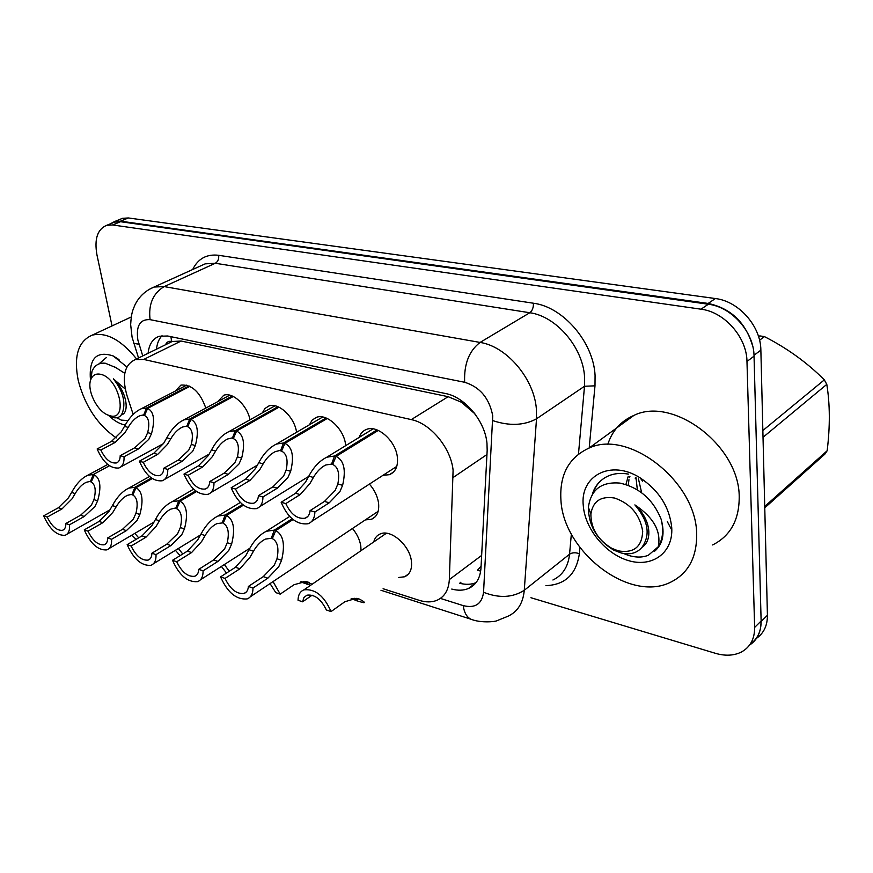 <?xml version="1.0" encoding="UTF-8"?>
<svg xmlns="http://www.w3.org/2000/svg" width="873" height="873" viewBox="0 0 873 873"><rect width="100%" height="100%" fill="white"/><g stroke="black" fill="none" stroke-linecap="round" stroke-linejoin="round"><path stroke-width="1.31" d="M373.753 541.926C374.79 537.932 376.994 535.258 380.377 533.883C390.973 528.983 409.808 545.418 411.412 561.197C412.231 569.131 409.972 574.325 404.614 576.769L398.677 577.49M352.463 528.503C356.992 533.927 359.763 539.743 360.789 545.963L361.029 550.656M369.399 484.1C374.397 489.775 377.442 496.017 378.522 502.815C379.449 511.305 377.081 516.794 371.418 519.304L365.329 519.904M359.174 437.395C360.538 433.379 362.993 430.716 366.562 429.385C377.583 424.725 395.665 440.81 397.346 457.016C398.252 466.117 395.611 472.009 389.434 474.683L383.007 475.305M309.446 424.758L312.141 420.109L316.342 417.381C326.666 413.093 343.646 428.588 345.533 444.226L345.708 445.634M262.358 412.874L264.89 408.542L268.797 406.021C278.487 402.082 294.496 417.021 296.547 432.135L296.58 432.288M383.094 588.74L419.236 600.329C425.784 602.392 431.644 602.403 436.827 600.351C444.521 596.968 448.689 590.05 449.333 579.596L453.098 470.231C450.904 447.925 430.531 423.394 411.292 419.607L143.718 359.436L135.228 359.611C124.381 364.685 121.642 376.7 127.022 395.665L133.176 414.38M475.84 415.133L473.875 412.536M464.862 403.304L461.381 402.213L474.181 413.191M168.838 343.133L171.588 341.398C168.729 340.896 166.732 342.009 165.575 344.737M480.674 571.117L477.455 570.255L481.078 566.206M461.381 402.213L448.155 396.691L181.093 341.037L172.046 341.496M217.704 401.656L223.728 395.273C232.633 391.737 247.375 405.399 250.005 419.804M175.309 391.06L180.951 385.091C191.776 384.316 200.059 391.977 205.81 408.073M110.151 223.924L114.647 221.524L120.507 221.164L708.167 303.444C731.148 308.398 746.044 322.835 752.853 346.767M761.005 621.598C761.07 632.161 757.251 639.996 749.547 645.103M120.103 219.298L122.493 218.326L128.364 217.955L715.38 298.544C738.634 301.13 760.841 326.131 760.863 350.128L767.422 615.247C767.476 625.472 763.842 633.165 756.531 638.316M451.756 589.068C457.932 590.726 463.476 590.552 468.386 588.533C476.014 585.106 480.215 578.297 480.979 568.083L487.178 450.326L486.97 443.255C485.039 421.07 464.851 396.986 445.525 393.527L167.638 335.996L159.29 336.258C152.808 338.571 149.076 344.246 148.094 353.303M112.039 325.924L96.958 254.894C94.175 239.027 97.438 229.163 106.757 225.299L112.617 224.961L701.03 309.195C724.404 311.923 746.841 337.273 746.972 361.477L754.643 627.414C754.687 638.971 750.234 647.188 741.286 652.076C733.8 655.754 725.157 656.158 715.369 653.299L530.937 597.732M112.29 223.052L114.679 222.08L120.539 221.72L708.341 304.23C731.65 306.892 753.966 332.067 754.043 356.162L761.125 620.998C761.201 631.288 757.568 639.003 750.213 644.154M156.496 349.189C157.085 343.416 158.93 338.92 162.04 335.69M476.025 582.662C471.136 584.648 465.615 584.834 459.493 583.208M189.932 386.324L147.668 408.368C153.91 411.641 155.187 420.077 151.498 433.674L148.814 439.315L138.414 448.951L124.031 456.743C124.315 462.843 122.569 466.597 118.815 468.004C110.271 468.703 103.047 462.352 97.143 448.962L111.504 441.356L121.303 431.775L124.468 426.373C129.28 417.534 134.889 411.663 141.284 408.75L146.468 408.062L189.015 385.899M144.896 414.577L139.756 415.766C135.457 417.687 131.594 421.55 128.167 427.377L124.915 432.768L115.214 442.404L100.853 450.031C105.295 459.253 110.456 463.563 116.338 462.952C118.881 462.035 120.168 459.591 120.212 455.641L134.584 447.871L145.093 438.301L147.679 432.637C149.872 423.394 148.803 417.676 144.482 415.483L147.668 408.368M143.608 415.253L146.468 408.062M97.143 448.962L100.853 450.031M120.212 455.641L124.031 456.743M91.621 481.078L86.318 482.278C82.204 484.166 78.494 487.942 75.187 493.583L71.902 499.007L61.95 508.959L47.218 517.089C51.78 526.375 56.876 530.773 62.507 530.315C64.788 529.485 65.901 527.216 65.835 523.516L80.589 515.234L91.316 505.358L93.957 499.651C96.259 490.299 95.332 484.428 91.185 482.049L94.404 474.901C100.384 478.459 101.464 487.101 97.634 500.84L94.906 506.536L84.277 516.467L69.502 524.782C69.927 530.522 68.443 534.036 65.06 535.291C56.887 535.782 49.75 529.3 43.65 515.867L58.371 507.759L68.421 497.861L71.608 492.427C76.289 483.838 81.691 478.098 87.813 475.218L93.247 474.552L109.452 465.756M90.345 481.776L93.247 474.552M43.65 515.867L47.218 517.089M65.835 523.516L69.502 524.782M138.676 537.833L134.846 533.37M131.856 535.138L136.09 539.361M560.935 500.251C559.375 474.912 568.716 457.528 588.959 448.122C628.353 428.959 696.414 481.427 696.665 533.949C696.96 557.443 688.219 573.561 670.431 582.313C629.28 602.883 563.423 551.616 560.935 500.251M607.728 444.586C612.126 430.793 620.867 421.048 633.962 415.373C673.258 395.982 739.682 445.917 739.213 497.174C739.191 520.101 730.33 536.022 712.63 544.948M635.293 477.902L635.293 478.742M671.752 527.772L671.817 530.129C671.948 553.929 651.323 567.592 628.429 560.597C605.524 553.919 585.052 528.929 583.295 505.805C579.748 475.85 610.773 459.067 640.051 477.804C659.028 490.495 669.591 507.148 671.752 527.772M602.315 479.528C597.503 483.173 594.186 488.083 592.374 494.238M593.204 491.772L592.756 493.638C595.626 485.148 600.842 479.244 608.394 475.927C614.123 473.417 620.812 472.806 628.44 474.094M758.615 336.76L759.783 335.898L764.442 336.607L759.565 340.219M623.42 553.449L628.287 555.348C635.991 557.672 642.714 557.618 648.464 555.173L658.231 546.782C661.428 531.417 653.648 517.46 634.889 504.9C648.279 520.657 650.68 534.745 642.07 547.164C637.181 553.089 630.241 555.042 621.27 553.002L613.872 550.197C597.056 540.016 588.555 525.732 588.38 507.366C590.868 489.611 601.421 481.514 620.037 483.107C639.44 487.581 653.124 499.585 661.09 519.097C663.851 529.944 662.902 539.176 658.231 546.782M654.554 551.278C662.923 544.195 665.095 533.458 661.09 519.097M618.313 550.885L611.777 548.32C597.819 539.841 590.857 528.372 590.89 513.924C593.007 501.135 600.908 495.842 614.592 498.036C630.568 503.601 639.931 514.699 642.703 531.33C641.939 546.913 633.809 553.427 618.313 550.885M764.726 506.46L827.157 450.763L824.799 454.2L764.759 507.835M762.849 430.531L824.33 379.886L826.796 384.371L763.024 437.297M824.33 379.886C807.329 362.775 787.37 348.349 764.442 336.607M827.157 450.763C830.147 426.439 830.027 404.319 826.796 384.371M636.002 477.684L637.345 489.753M628.2 476.363L625.919 484.46M638.447 478.83L641.655 492.765M629.935 476.342L629.488 477.662M628.953 479.67L628.298 485.257M641.873 547.426C653.255 540.234 650.549 518.573 634.889 504.9M116.284 437.908C97.569 424.955 84.888 405.781 78.221 380.41C73.518 356.315 78.166 341.234 92.167 335.156C106.222 331.871 121.031 339.793 136.592 358.945M125.21 425.02C119.874 424.049 114.494 421.004 109.06 415.864M90.476 380.355C88.719 358.563 96.325 350.444 113.283 355.988L126.891 366.976M106.451 357.45L98.878 363.965M116.666 417.774L121.358 420.12L127.916 420.568M109.638 415.635L107.521 414.882C96.325 410.408 86.351 388.867 91.021 379.078C92.887 374.954 96.074 373.36 100.591 374.299C119.47 377.965 128.789 421.866 109.638 415.635M125.254 389.052L113.359 378.849C122.558 390.438 125.712 401.351 122.831 411.598C121.249 416.607 118.03 418.604 113.184 417.578L107.521 414.882M90.476 380.704L91.992 371.341C94.568 365.296 99.009 362.59 105.349 363.244L115.498 367.446M124.784 373.295L114.592 366.846M121.325 414.926C130.001 413.016 126.781 391.049 113.359 378.849M233.287 396.484L190.936 419.4C197.549 422.805 199.011 431.513 195.345 445.525L192.638 451.33L182.173 461.293L167.758 469.412C167.932 475.534 166.066 479.332 162.171 480.794C153.048 481.612 145.453 475.076 139.374 461.184L153.768 453.283L163.622 443.375L166.819 437.82C171.654 428.894 177.372 422.903 183.963 419.858L189.67 419.073L232.294 396.026M188.132 425.729L182.533 427.05C178.103 429.069 174.174 433.008 170.737 438.868L167.43 444.422L157.686 454.386L143.292 462.319C147.875 471.889 153.31 476.32 159.595 475.632L161.341 474.65M159.595 475.632C162.236 474.672 163.611 472.206 163.72 468.244L178.136 460.158L188.71 450.261L191.307 444.433C193.479 434.907 192.267 429.003 187.695 426.711L190.936 419.4M186.767 426.471L189.67 419.073M139.374 461.184L143.292 462.319M163.72 468.244L167.758 469.412M278.989 407.189L236.616 431.044C243.622 434.601 245.313 443.604 241.668 458.041L238.951 464.032L228.42 474.345L213.994 482.802C214.049 488.935 212.063 492.776 208.014 494.314C198.258 495.264 190.238 488.531 183.974 474.104L198.4 465.876L208.276 455.619L211.528 449.89C216.373 440.898 222.189 434.798 228.977 431.589L235.274 430.705L277.93 406.709M233.789 437.493L227.667 438.977C223.106 441.094 219.112 445.099 215.664 451.014L212.303 456.721L202.536 467.044L188.11 475.305C192.857 485.246 198.597 489.818 205.33 489.022L207.327 487.854M205.33 489.022C208.058 488.018 209.52 485.53 209.727 481.558L224.154 473.133L234.793 462.886L237.401 456.885C239.529 447.063 238.176 440.963 233.32 438.573L236.616 431.044M232.338 438.322L235.274 430.705M183.974 474.104L188.11 475.305M209.727 481.558L213.994 482.802M327.244 418.483L284.914 443.364C292.368 447.085 294.277 456.383 290.676 471.278L287.937 477.466L277.363 488.149L262.948 496.977C262.882 503.121 260.765 507.006 256.575 508.61C246.099 509.712 237.631 502.772 231.159 487.767L245.586 479.179L255.473 468.561L258.779 462.657C263.624 453.589 269.539 447.38 276.534 444.019L283.496 443.004L326.098 417.992M282.077 449.933L275.355 451.603C270.674 453.818 266.603 457.899 263.155 463.847L259.739 469.729L249.962 480.423L235.535 489.033C240.457 499.389 246.535 504.103 253.759 503.197L256.029 501.8M253.759 503.197C256.575 502.139 258.135 499.629 258.43 495.668L272.845 486.872L283.539 476.254L286.158 470.067C288.243 459.929 286.715 453.622 281.564 451.123L284.914 443.364M280.517 450.85L283.496 443.004M231.159 487.767L235.535 489.033M258.43 495.668L262.948 496.977M378.271 430.433L336.061 456.404C343.995 460.3 346.177 469.936 342.609 485.312L339.87 491.706L329.263 502.783L314.88 512.014C314.684 518.158 312.414 522.076 308.082 523.756C296.82 525.044 287.839 517.875 281.15 502.248L295.554 493.278L305.452 482.267L308.802 476.178C313.636 467.044 319.649 460.715 326.84 457.19L334.555 456.022L377.038 429.92M333.213 463.083L331.554 464.109L325.825 464.982C321.013 467.306 316.888 471.453 313.429 477.433L309.959 483.5L300.192 494.587L285.798 503.59C290.916 514.383 297.355 519.249 305.124 518.213L307.733 516.543M305.124 518.213C308.038 517.111 309.697 514.579 310.079 510.629L324.461 501.429L335.199 490.419L337.829 484.024C339.859 473.559 338.135 467.022 332.657 464.403L336.061 456.404M331.554 464.109L334.555 456.022M281.15 502.248L285.798 503.59M310.079 510.629L314.88 512.014M182.741 553.995L178.365 548.484M175.408 550.306L180.089 555.632M229.261 571.269L224.361 564.525M221.404 566.413L226.489 573.059M273.031 581.593L280.2 594.131L294.048 584.724L305.517 581.549L312.13 584.233M300.465 581.876L307.503 584.255M305.19 581.516L303.826 582.444L307.383 583.35L305.583 581.549M270.052 583.59L275.77 592.603L280.2 594.131M303.826 582.444L310.45 585.379M307.318 584.386L302.811 582.105L303.739 581.473M301.556 581.669L302.811 582.105M312.108 595.2L302.582 601.803L298.031 600.242C298.14 594.873 300.105 591.414 303.946 589.853C315.098 588.609 324.134 595.855 331.053 611.569L344.857 601.737L356.271 598.332L360.036 599.413C363.976 601.573 365.209 602.676 363.757 602.697L358.29 601.311L353.478 598.911L357.45 599.915L356.14 598.321M351.132 598.769L357.024 600.679M353.478 598.911L354.34 598.289M302.582 601.803L303.891 597.59L306.87 595.19C314.564 594.164 321.068 599.085 326.36 609.954L331.053 611.569M356.828 600.82L352.496 598.485M152.262 478.579L136.068 487.691C142.408 491.401 143.663 500.327 139.855 514.47L137.094 520.352L126.389 530.62L111.558 539.285C111.886 545.047 110.293 548.582 106.779 549.892C98.06 550.481 90.552 543.803 84.266 529.867L99.053 521.432L109.158 511.207L112.399 505.598C117.091 496.933 122.58 491.095 128.888 488.083L134.846 487.32L151.411 478M133.274 493.987L127.491 495.318C123.257 497.304 119.492 501.135 116.164 506.82L112.824 512.407L102.828 522.698L88.031 531.166C92.745 540.791 98.114 545.341 104.127 544.796L105.731 543.857M104.127 544.796C106.484 543.934 107.674 541.653 107.674 537.943L122.504 529.311L133.318 519.108L135.97 513.215C138.24 503.59 137.181 497.534 132.805 495.035L136.068 487.691M131.899 494.762L134.846 487.32M84.266 529.867L88.031 531.166M107.674 537.943L111.558 539.285M196.578 491.521L180.056 501.2C186.767 505.074 188.23 514.295 184.443 528.874L181.66 534.942L170.879 545.57L156.016 554.617C156.223 560.379 154.521 563.947 150.887 565.322C141.557 566.01 133.645 559.124 127.152 544.665L141.993 535.869L152.142 525.273L155.438 519.511C160.13 510.77 165.717 504.823 172.199 501.659L178.758 500.796L195.705 490.888M177.23 507.606L170.922 509.09C166.579 511.174 162.738 515.07 159.41 520.788L156.016 526.539L145.977 537.201L131.136 546.029C136.024 556.036 141.688 560.717 148.115 560.106L149.938 558.993M148.115 560.106C150.56 559.2 151.826 556.898 151.913 553.198L166.776 544.195L177.666 533.632L180.34 527.554C182.577 517.624 181.377 511.36 176.728 508.752L180.056 501.2M175.779 508.457L178.758 500.796M127.152 544.665L131.136 546.029M151.913 553.198L156.016 554.617M243.425 505.161L226.543 515.463C233.68 519.522 235.372 529.071 231.607 544.119L228.802 550.372L217.955 561.404L203.071 570.844C203.18 576.606 201.347 580.196 197.582 581.636C187.575 582.455 179.216 575.351 172.516 560.302L187.389 551.125L197.571 540.147L200.91 534.2C205.602 525.404 211.288 519.348 217.944 516.03L225.179 515.048L242.53 504.474M223.706 521.989L222.157 522.938L216.799 523.669C212.346 525.852 208.451 529.813 205.122 535.564L201.663 541.489L191.602 552.544L176.728 561.754C181.802 572.164 187.782 577.009 194.679 576.289L196.763 574.969M194.679 576.289C197.211 575.351 198.564 573.037 198.728 569.349L213.612 559.942L224.568 548.986L227.264 542.711C229.468 532.465 228.104 525.983 223.161 523.254L226.543 515.463M222.157 522.938L225.179 515.048M172.516 560.302L176.728 561.754M198.728 569.349L203.071 570.844M293.044 519.566L275.781 530.577C283.365 534.833 285.307 544.719 281.575 560.259L278.76 566.719L267.858 578.177L252.984 588.053C252.963 593.804 251.009 597.416 247.114 598.922C236.365 599.893 227.515 592.538 220.563 576.878L235.448 567.275L245.651 555.883L249.045 549.75C253.727 540.9 259.488 534.745 266.33 531.264L274.329 530.129L292.117 518.802M272.933 537.211L271.274 538.27L265.337 539.11C260.776 541.391 256.837 545.418 253.497 551.19L249.994 557.301L239.911 568.781L225.027 578.417C230.308 589.264 236.648 594.273 244.069 593.444L246.437 591.872M244.069 593.444C246.677 592.461 248.118 590.137 248.369 586.46L263.253 576.627L274.275 565.257L276.97 558.775C279.131 548.189 277.581 541.467 272.332 538.597L275.781 530.577M271.274 538.27L274.329 530.129M220.563 576.878L225.027 578.417M248.369 586.46L252.984 588.053M486.959 454.527L453.393 477.335M462.013 402.344L461.882 401.013M461.206 583.622L460.715 582.28M171.588 341.398L170.922 336.672M448.155 396.691L411.292 419.607M481.645 555.424L449.333 579.596M181.093 341.037L143.718 359.436M128.364 217.955L120.507 221.164M715.38 298.544L708.167 303.444M760.863 350.128L754.01 355.278M767.422 615.247L761.136 621.467M440.396 598.409L463.236 605.622C475.152 608.514 481.929 604.072 483.555 592.276L492.743 415.821C489.349 398.219 479.986 387.045 464.654 382.265L150.08 319.649C139.953 319.082 135.882 325.88 137.869 340.055L142.757 355.922M148.945 289.509L154.074 287.031L164.189 286.584L480.074 342.434C506.613 346.33 534.276 378.827 536.393 409.153L536.513 418.811L584.506 386.259L584.55 376.841C582.935 347.301 556.068 316.113 529.78 312.741L215.304 263.264L205.122 263.864L200.659 265.894M192.671 269.517C198.04 258.626 206.705 253.89 218.665 255.298L533.425 303.226C533.545 307.602 532.334 310.777 529.78 312.741L480.074 342.434C469.03 350.913 463.89 364.194 464.654 382.265M133.373 342.041L133.798 343.395L138.971 344.213M533.425 303.226C563.02 306.838 593.378 341.976 595.07 375.237L594.993 385.833L589.21 447.947M579.945 547.491L579.356 553.733C576.344 574.238 565.202 584.877 545.92 585.641M754.643 627.414L761.125 620.998M746.972 361.477L754.043 356.162M701.03 309.195L708.341 304.23M112.617 224.961L120.539 221.72M492.874 420.644C509.505 426.144 524.051 425.533 536.513 418.811L524.269 590.29L569.556 554.202L571.357 533.992M483.555 592.276C498.996 598.387 512.571 597.721 524.269 590.29C523.08 603.079 517.656 611.722 507.999 616.229L496.759 620.79C495.493 621.641 480.968 623.224 471.191 619.306L472.326 619.677M552.925 579.999C562.616 575.362 568.159 566.763 569.556 554.202C572.273 552.478 575.536 552.325 579.356 553.733M578.472 454.113L584.506 386.259L594.993 385.833M150.08 319.649C148.301 304.339 153.004 293.317 164.189 286.584L215.304 263.264C217.923 261.682 219.036 259.03 218.665 255.298M463.236 605.622C464.218 612.824 466.869 617.386 471.191 619.306L380.977 590.268M134.584 447.871L138.414 448.951M147.679 432.637L151.498 433.674M124.468 426.373L128.167 427.377M111.504 441.356L115.214 442.404M80.589 515.234L84.277 516.467M93.957 499.651L97.634 500.84M71.608 492.427L75.187 493.583M58.371 507.759L61.95 508.959M178.136 460.158L182.173 461.293M191.307 444.433L195.345 445.525M166.819 437.82L170.737 438.868M153.768 453.283L157.686 454.386M224.154 473.133L228.42 474.345M237.401 456.885L241.668 458.041M211.528 449.89L215.664 451.014M198.4 465.876L202.536 467.044M272.845 486.872L277.363 488.149M286.158 470.067L290.676 471.278M258.779 462.657L263.155 463.847M245.586 479.179L249.962 480.423M324.461 501.429L329.263 502.783M337.829 484.024L342.609 485.312M308.802 476.178L313.429 477.433M295.554 493.278L300.192 494.587M309.358 582.651L306.368 581.658M360.036 599.413L357.101 598.442M122.504 529.311L126.389 530.62M135.97 513.215L139.855 514.47M112.399 505.598L116.164 506.82M99.053 521.432L102.828 522.698M166.776 544.195L170.879 545.57M180.34 527.554L184.443 528.874M155.438 519.511L159.41 520.788M141.993 535.869L145.977 537.201M213.612 559.942L217.955 561.404M227.264 542.711L231.607 544.119M200.91 534.2L205.122 535.564M187.389 551.125L191.602 552.544M263.253 576.627L267.858 578.177M276.97 558.775L281.575 560.259M249.045 549.75L253.497 551.19M235.448 567.275L239.911 568.781M404.614 576.769L408.619 573.877M371.418 519.304L375.259 516.729M389.434 474.683L393.57 471.998M156.583 348.36L156.769 349.047M172.494 341.343L135.228 359.611M122.493 218.326L114.647 221.524M200.223 266.09L154.074 287.031C145.344 290.665 138.949 296.689 134.868 305.114C132.761 310.461 131.397 312.272 130.655 324.614L132.074 337.174L138.534 357.995M106.757 225.299L114.679 222.08M475.96 582.749L468.386 588.533M120.921 466.848L163.48 443.582M141.284 408.75L186.778 385.102M67.014 534.189L110.042 509.777M62.507 530.315L63.925 529.507M87.813 475.218L107.706 464.458M588.959 448.122L633.962 415.373M667.299 521.585L671.817 530.129M642.615 481.154L640.051 477.804M611.777 548.32L613.872 550.197M590.89 513.924L588.38 507.366M92.167 335.156L131.245 316.986M119.001 359.6L113.283 355.988M91.021 379.078L91.992 371.341M164.571 479.441L209.193 454.113M183.963 419.858L229.741 395.174M210.742 492.699L257.48 465.08M228.977 431.589L274.984 405.792M259.685 506.689L308.649 476.462M276.534 444.019L322.704 417.01M311.65 521.454L396.779 466.389M326.84 457.19L373.098 428.872M308.704 582.346L307.165 581.833M303.946 589.853L386.412 533.239M359.403 599.107L357.897 598.605M108.983 548.593L154.03 522.076M128.888 488.083L149.523 476.505M153.386 563.783L200.528 534.92M172.199 501.659L193.653 489.153M200.43 579.814L249.874 548.233M217.944 516.03L240.293 502.466M250.344 596.761L378.162 511.327M266.33 531.264L289.65 516.456"/></g></svg>

